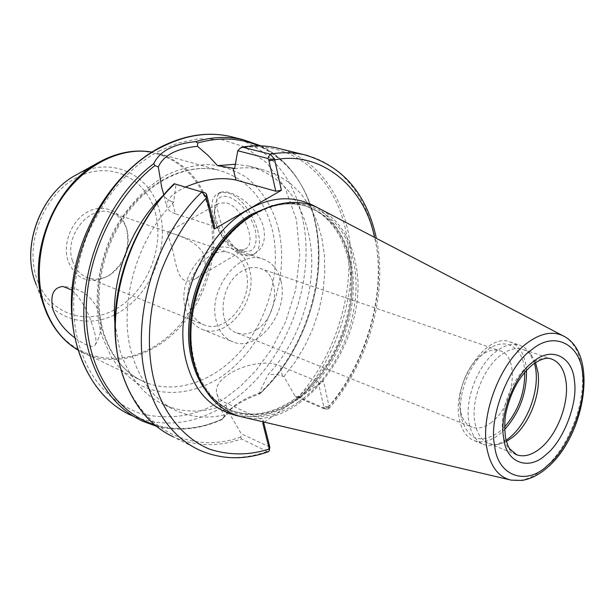 <?xml version="1.0" encoding="UTF-8"?>
<svg xmlns="http://www.w3.org/2000/svg" width="615" height="615" viewBox="0 0 615 615"><rect width="100%" height="100%" fill="white"/><g stroke="black" fill="none" stroke-linecap="round" stroke-linejoin="round"><path stroke-width="0.46" stroke-dasharray="3.08 2.31" d="M317.455 207.609C344.469 228.649 355.662 259.461 351.034 300.051C346.583 341.025 320.776 383.468 293.57 401.487C277.265 413.28 259.338 418.223 239.773 416.332M126.59 228.619L125.967 226.651C120.371 210.284 102.444 203.257 86.961 212.221C71.409 220.946 62.476 243.871 67.988 260.937C76.445 280.04 89.921 285.014 108.417 275.866C124.391 263.95 130.449 248.206 126.59 228.619M72.47 260.791C63.637 236.329 89.444 204.28 110.746 212.498C118.272 215.066 123.553 220.47 126.59 228.711L127.174 230.556C130.787 248.875 125.114 263.612 110.177 274.759C102.567 279.333 95.01 280.309 87.499 277.703C80.273 274.836 75.261 269.193 72.47 260.791M241.81 251.189L239.135 250.074C226.42 244.178 213.651 222.376 214.712 208.308C215.596 198.76 220.247 194.932 228.657 196.846C241.211 202.243 250.128 213.513 255.41 230.656C257.908 246.73 253.372 253.572 241.81 251.189M237.59 249.252L235.299 248.306C224.429 243.263 213.459 224.529 214.374 212.513C214.643 207.993 216.157 204.895 218.909 203.242L226.282 202.796C242.671 206.648 257.793 243.202 245.562 248.867L241.926 249.928L237.59 249.252M172.292 233.393L167.657 232.186C167.349 232.532 168.625 237.159 171.47 246.077C175.59 259.061 176.274 276.55 184.938 280.571C188.344 281.585 191.88 280.97 195.562 278.726C203.111 274.152 206.202 267.171 204.833 257.762C201.559 243.986 182.255 236.391 172.292 233.393M228.803 192.38L223.799 191.572L220.109 192.434C216.057 195.332 215.558 202.596 218.609 214.22C222.976 233.754 231.355 247.099 243.74 254.249C248.014 255.625 252.019 255.194 255.763 252.973C263.074 248.16 265.742 239.927 263.766 228.288C260.207 211.36 240.919 195.678 228.803 192.38M242.702 254.871C220.962 248.837 201.512 201.413 218.018 193.61L222.453 192.326L227.727 192.987C249.629 197.938 269.816 246.792 253.48 254.349C250.513 256.094 246.915 256.271 242.702 254.871M71.894 290.042C81.295 298.936 88.406 311.559 93.219 327.895C95.955 336.482 96.64 342.132 95.279 344.838C92.473 348.144 85.585 345.738 74.615 337.627M491.616 422.236C484.735 427.563 478.247 429.232 472.151 427.233C466.032 424.857 462.08 419.169 460.297 410.167C456.922 393.331 465.878 368.208 479.262 356.984L481.46 355.201C487.872 350.535 493.876 349.013 499.457 350.627C520.282 355.631 514.448 405.6 491.616 422.236M256.271 329.871C249.613 334.045 243.148 335.052 236.867 332.907C216.142 326.996 219.463 283.469 241.972 271.215C248.168 267.563 254.141 266.595 259.891 268.317C281.332 273.821 278.48 316.925 256.271 329.871M280.932 281.032C278.088 269.508 271.991 262.136 262.636 258.907C238.389 249.436 207.04 291.026 216.372 321.453C219.286 331.846 224.836 338.68 233.031 341.948C257.839 352.687 289.311 311.805 280.932 281.032M249.629 270.146C246.707 258.846 240.573 251.589 231.225 248.36C206.986 238.935 176.098 279.364 185.599 309.199C188.574 319.393 194.148 326.119 202.335 329.386C227.127 340.118 258.223 300.335 249.629 270.146M246.185 272.253C243.578 262.259 238.159 255.832 229.91 252.965C208.339 244.524 180.871 280.417 189.274 306.954C191.911 316.072 196.9 322.083 204.234 324.989C226.235 334.452 253.864 299.067 246.185 272.253M243.317 417.193C305.217 431.961 372.252 334.967 355.401 262.436C350.381 237.828 338.88 220.147 320.899 209.384M535.534 362.519L532.006 356.077L530.299 354.048L526.371 350.904L522.642 349.259C515.97 347.36 508.766 349.259 501.025 354.947C483.644 367.47 470.836 400.188 474.803 422.09C476.81 433.444 481.553 440.594 489.033 443.538L493.015 444.468L497.243 444.445L500.748 443.753L506.391 441.478M534.535 363.196L528.877 351.596L524.926 347.806L519.475 345.092C512.418 343.093 504.807 345.077 496.636 351.057C478.209 364.241 464.648 398.874 468.899 422.028C471.052 433.99 476.072 441.532 483.974 444.66L489.11 445.729L494.591 445.352L506.06 440.309M526.494 370.292L526.109 366.302C524.157 353.11 518.676 344.938 509.658 341.794C486.35 332.292 451.994 383.314 459.221 418.177C461.404 430.077 466.462 437.603 474.388 440.732C484.09 443.769 494.152 440.079 504.577 429.654M235.368 164.251L249.598 166.211C280.778 175.475 300.52 198.361 308.838 234.853C318.954 280.986 302.111 338.435 268.317 374.351L259.023 393.254C246.115 397.728 236.106 403.463 229.003 410.474L224.813 416.486L221.169 409.744L220.424 406.538L223.76 410.328L229.495 413.526L241.288 433.821L269.754 447.036M214.574 226.428L175.406 213.797L172.223 201.774C168.079 200.421 165.289 198.13 163.851 194.886L162.46 196.223M114.89 323.444L119.864 350.189C128.573 377.041 143.449 395.284 164.489 404.931C182.263 412.534 200.905 413.072 220.424 406.538M229.495 413.526C211.122 418.992 193.625 418.154 176.989 411.005C155.933 401.357 141.073 382.999 132.417 355.924C117.281 308.438 135.3 240.404 173.676 202.227L176.044 184.246M172.223 201.774L173.676 202.227M504.531 426.995L499.319 431.83C480.361 444.707 467.677 439.902 461.281 417.416C457.145 396.875 468.146 366.017 484.489 352.326L487.172 350.158C505.738 335.752 524.072 347.552 524.733 372.275M224.813 416.486L222.23 419.023L226.489 413.134C234.061 405.654 244.778 399.373 258.631 394.292L260.114 393.662L259.023 393.254M264.281 422.113L323.444 380.916L329.048 406.338C367.147 364.849 387.927 287.874 374.481 237.359M323.444 380.916L318.201 381.7L323.859 407.099L329.048 406.338L328.718 408.76L326.627 409.029L298.221 397.075C337.212 353.587 356.731 286.967 346.061 232.086C335.475 177.366 293.024 139.228 240.257 148.13M262.782 423.158L263.051 420.007L225.405 402.687C220.593 400.411 217.733 397.344 216.826 393.477C211.483 375.627 258.223 355.67 280.079 365.956L318.201 381.7M263.681 422.528L263.051 420.007M269.316 447.243L267.202 451.41C243.34 459.997 220.593 459.49 198.96 449.896L173.369 436.873C194.978 446.49 217.672 447.19 241.434 438.972L267.202 451.41L268.663 451.641M175.406 213.797C170.417 212.137 167.557 209.7 166.834 206.502C166.196 199.875 172.415 193.394 185.499 187.06M329.163 407.184L324.051 407.976L323.721 408.637L295.246 396.368L283.876 376.603L276.904 374.481L268.317 374.351M323.859 407.099L324.051 407.976M295.246 396.368L298.221 397.075M283.876 376.603L295.215 361.912L304.963 345.722L312.935 328.379L318.97 310.252L322.952 291.702L324.774 273.129L324.382 254.902L321.753 237.428L316.894 221.108L309.868 206.317L300.789 193.448L289.796 182.863L277.111 174.875L262.989 169.778C253.957 167.595 244.493 167.211 234.607 168.641M241.434 438.972L240.788 437.019L241.288 433.821M564.378 336.497C574.226 342.563 580.122 353.802 582.051 370.207C586.049 402.887 568.475 448.289 543.837 468.668C532.544 478.132 521.666 481.952 511.203 480.138L509.674 479.785M252.588 214.896L253.311 214.474C271.092 204.464 288.089 201.505 304.302 205.595C329.048 213.297 344.646 232.301 351.111 262.582C361.19 310.398 336.551 372.928 296.691 400.019C274.421 415.202 252.611 418.7 231.248 410.513C214.696 403.286 202.742 389.21 195.393 368.285M298.744 401.741C339.019 374.297 363.934 311.059 353.794 262.69C345.315 213.528 299.874 187.114 254.979 213.974C209.646 238.466 179.334 313.965 194.794 364.687C208.331 416.755 259.13 430.969 298.744 401.741M515.685 454.385C508.905 451.133 504.623 444.076 502.855 433.221C499.103 411.028 512.126 377.664 529.515 364.81C537.256 358.96 544.436 356.977 551.048 358.853L522.642 349.259M204.272 388.388C211.306 398.412 219.878 405.593 229.979 409.928C251.343 418.115 273.152 414.625 295.415 399.466C335.26 372.413 359.883 309.937 349.781 262.167C343.316 231.901 327.703 212.921 302.964 205.21C293.324 202.727 283.138 202.835 272.422 205.541M160.069 150.637C130.226 165.804 105.911 194.071 87.115 235.445C71.84 278.364 69.564 316.118 80.296 348.69C90.789 381.046 111.038 402.725 141.043 413.741C171.793 420.86 199.906 415.586 225.39 397.905L240.365 386.343L256.071 370.361L271.592 349.128L285.429 322.268L295.554 290.257L299.774 254.948L296.399 219.517L285.083 187.821L267.11 163.121L244.97 147.062L221.4 139.444L198.614 138.775L177.973 143.118L160.069 150.637M126.083 412.834L130.641 415.148C163.313 428.793 196.17 424.704 229.211 402.871C284.591 366.302 317.209 283.761 302.565 218.51C292.986 176.228 269.985 149.153 233.569 137.283M155.326 212.775C164.782 247.099 147.354 290.595 116.842 308.461C86.523 326.811 48.324 314.134 36.631 278.234C24.439 242.602 44.334 193.656 77.544 177.166C110.592 160.131 146.339 178.242 155.326 212.775M36.224 284.76L36.616 285.721C51.183 320.899 90.843 330.97 121.432 310.952C152.22 291.341 169.317 246.876 159.708 211.637C150.652 174.445 111.207 154.995 76.099 174.96M77.813 350.02L85.516 354.025C117.311 367.839 156.564 354.509 182.509 324.167C208.462 293.747 219.886 248.798 210.73 211.76C202.512 180.995 184.646 161.468 157.125 153.173L219.355 170.37C247.061 178.757 264.804 198.983 272.599 231.04C281.255 269.631 269.086 316.671 242.479 348.851C215.888 380.954 176.051 395.622 143.995 381.761C124.591 373.028 110.9 356.523 102.905 332.231C91.604 295.923 100.822 247.292 126.021 213.074C151.221 178.819 189.02 162.598 219.355 170.37C189.974 162.791 152.412 178.696 127.044 213.274C101.706 247.76 92.473 296.945 103.789 333.138C111.776 357.2 125.176 373.405 143.995 381.761L77.813 350.027M98.969 162.26L99.868 161.76C147.139 135.023 198.291 162.199 209.292 211.575C221.069 258.431 198.622 317.002 158.455 343.8C118.572 371.114 65.928 359.391 46.24 312.182L34.348 279.464M278.803 230.033C273.052 207.67 262.198 190.073 246.238 177.251C234.945 170.155 222.492 165.912 208.877 164.52C194.855 164.912 180.733 168.425 166.519 175.067C145.571 187.175 126.944 206.832 113.529 231.394C96.993 265.073 92.78 304.202 101.852 335.805L111.3 357.161C119.702 369.415 129.757 378.971 141.465 385.836C165.858 397.136 194.678 393.531 220.024 377.572C264.473 348.351 290.611 282.416 278.803 230.033M260.076 393.539C304.563 352.48 328.041 280.748 315.58 223.068C307.492 185.861 288.458 160.108 258.469 145.801M242.664 139.528C281.055 150.429 305.178 177.981 315.041 222.192C327.657 280.517 303.772 353.041 258.631 394.292M222.23 419.023C194.663 431.622 168.018 432.307 142.296 421.067L130.641 415.148M323.613 408.598L326.627 409.029C360.859 369.776 380.723 312.897 378.087 261.567C375.265 210.422 349.013 167.18 307.815 155.618M300.527 397.797C334.491 359.452 353.979 303.602 350.965 253.119C347.775 202.827 321.176 160.231 279.956 148.738M282.462 376.011L280.079 365.956M228.104 412.873L225.405 402.687M154.434 424.673C176.859 431.284 199.637 429.355 222.761 418.884M240.788 437.019C192.164 454.693 139.836 430.316 121.693 371.529C103.228 313.058 126.436 229.364 174.452 183.8M254.549 214.389C272.137 204.541 288.719 201.612 304.302 205.595L302.964 205.21C333.768 213.213 352.972 249.429 350.711 291.425C348.459 333.376 325.504 377.425 293.955 399.45C271.853 414.402 250.52 417.893 229.979 409.928L231.248 410.513C204.687 399.527 187.121 363.119 191.68 319.692C196.131 276.373 222.761 232.639 254.549 214.389M126.59 228.711L125.967 226.651M235.299 248.306L239.135 250.074M214.374 212.513L214.712 208.308M167.657 232.186L218.909 203.242M218.018 193.61L220.109 192.434M95.279 344.838C101.129 335.114 102.551 324.812 99.553 313.934C93.465 296.999 81.288 287.843 63.038 286.475M236.867 332.907L472.151 427.233M231.225 248.36L262.636 258.907M110.746 212.498L229.91 252.965M500.748 443.753L496.466 444.899M509.658 341.794L519.475 345.092M460.297 410.167L461.281 417.416M479.262 356.984L484.489 352.326M489.033 443.538L515.724 454.4M532.006 356.077L529.461 352.349M328.718 408.76C368.4 363.657 388.127 294.247 376.372 238.351M474.388 440.732L483.974 444.66M323.721 408.637L327.211 409.213M216.826 393.477L221.169 409.744M162.56 190.527L166.834 206.502M229.003 410.474L226.489 413.134M249.598 166.211L262.989 169.778M164.489 404.931L176.989 411.005M173.369 436.873L168.587 434.444M260.883 145.863C298.536 164.359 319.831 209.615 318.954 258.992C317.87 308.522 295.385 360.352 260.114 393.662M222.207 419.422C200.098 429.431 178.127 431.692 156.302 426.21M87.499 277.703L204.234 324.989M202.335 329.386L233.031 341.948M259.891 268.317L499.457 350.627M253.48 254.349L255.763 252.973M195.562 278.726L245.562 248.867M110.177 274.759L108.417 275.866"/><path stroke-width="0.92" d="M547.242 465.686C526.64 485.988 497.397 476.448 494.668 445.606C488.164 417.992 509.251 364.011 532.152 349.435C554.668 330.232 581.083 344.877 582.666 374.404C587.048 401.81 568.629 449.373 547.242 465.686M503.754 438.257C498.727 415.955 515.362 373.343 533.705 361.382C551.87 345.945 572.919 357.061 574.456 381.131C578.038 403.294 563.132 441.685 545.828 454.777C528.869 471.052 505.991 463.034 503.754 438.257M239.773 416.332C212.828 410.582 195.193 393.008 186.868 363.596C179.718 338.396 182.048 309.307 193.856 276.32C208.047 244.386 226.228 222.138 248.406 209.569C272.222 195.87 295.238 195.216 317.455 207.609M74.615 337.627C64.729 330.416 57.541 321.176 53.051 309.906C49.892 295.215 53.221 287.405 63.038 286.475L71.894 290.042M320.899 209.384L317.947 207.847C290.311 194.232 251.45 206.625 223.775 241.088C196.077 275.451 184.062 327.641 194.632 365.641C203.488 394.63 219.724 411.812 243.317 417.193L509.674 479.785M506.391 441.478L512.802 437.18C529.346 424.142 541.077 393.954 538.002 372.467L535.534 362.519M506.06 440.309L509.228 437.957C526.717 424.181 539.078 392.378 535.819 369.684L534.535 363.196M374.481 237.359C365.249 187.998 321.222 150.175 274.697 159.862L281.409 190.266L214.097 229.103L205.956 196.931L201.851 191.972L174.137 183.724L201.812 191.965C152.943 238.605 128.866 325.85 147.746 385.028C157.824 416.839 174.898 438.457 198.96 449.896C221.223 459.751 244.455 460.327 268.663 451.641L269.408 450.349L269.247 448.95L262.782 423.158L264.281 422.113M258.469 145.801C239.919 137.852 219.67 136.907 197.722 142.972L197.461 146.278L208.008 155.372L217.533 165.635L235.368 164.251M162.46 196.223C130.411 227.043 110.915 279.095 114.89 323.444M214.097 229.103L214.574 226.428L206.825 195.462L206.309 198.061C187.613 217.579 172.469 242.187 160.869 271.868C147.377 311.528 146.278 353.01 155.003 383.937C164.32 414.418 184.385 438.987 209.999 449.327C229.933 455.53 249.682 455.408 269.247 448.95L269.501 445.752L263.681 422.528M307.815 155.618L304.194 154.719C293.363 152.305 281.993 152.105 270.093 154.134L267.817 158.47L237.759 150.752L240.257 148.13L242.387 147.123L270.093 154.134L274.375 158.762L274.697 159.862L268.986 160.822L275.758 191.204L281.409 190.266M185.499 187.06C204.095 179.203 220.908 176.859 235.929 180.041L275.758 191.204M504.577 429.654C519.56 412.711 526.87 392.924 526.494 370.292M274.375 158.762L268.747 159.746L268.986 160.822M267.817 158.47L268.747 159.746M269.754 447.036L269.501 445.752M269.401 449.803L269.724 446.644M205.956 196.931L206.548 194.371L205.61 193.049L201.851 191.972M206.825 195.462L206.548 194.371M237.759 150.752L234.607 168.641L233.123 168.241L235.929 180.041M163.782 194.678L161.684 187.244L158.301 166.996C163.444 155.387 176.497 148.476 197.461 146.278M217.533 165.635L233.123 168.241M524.733 372.275C524.872 393.054 518.138 411.297 504.531 426.995M158.301 166.996L154.934 165.543C113.767 197.722 85.347 258.6 86.238 313.996C87.092 369.469 115.904 412.719 154.434 424.673M197.722 142.972L195.585 141.635C173.507 143.895 159.569 151.221 153.788 163.621L154.934 165.543M195.585 141.635L195.585 141.635C212.021 136.884 227.719 136.184 242.664 139.528L260.883 145.863M153.788 163.621L153.788 163.621C98.992 204.203 69.418 295.961 90.797 357.945C101.144 388.588 118.303 409.628 142.296 421.067L156.302 426.21M317.947 207.847L562.725 335.629C599.602 352.895 584.965 436.865 546.489 468.284C538.64 474.972 530.461 479.016 521.935 480.415L511.203 480.138C498.281 477.163 490.101 466.139 486.673 447.09C480.638 413.465 500.748 362.074 527.301 342.916C540.431 333.307 552.239 330.878 562.725 335.629L564.378 336.497M515.724 454.4L516.823 454.854L509.612 448.758C508.336 446.897 506.968 443.277 505.507 437.872C504.5 428.524 504.577 420.568 505.73 414.003C510.342 392.324 519.337 375.834 532.721 364.526C544.406 356.339 549.372 358.437 551.048 358.853C559.412 361.781 564.432 369.584 566.1 382.269C568.96 404.047 557.044 434.774 540.5 448.174C532.083 455.046 524.195 457.268 516.823 454.854L515.685 454.385M272.422 205.541L251.973 214.066C207.194 238.236 177.312 312.658 192.603 362.727C195.301 372.467 199.191 381.023 204.272 388.388M233.569 137.283L230.018 136.407C208.193 131.572 185.476 135.085 161.876 146.954C96.709 177.919 54.189 282.669 79.127 352.395C89.513 382.791 106.687 403.709 130.641 415.148M34.348 279.464C22.002 242.764 42.081 192.595 76.099 174.96C41.882 192.549 21.633 244.117 34.724 280.648L36.224 284.76M44.426 306.047C51.245 325.896 62.376 340.556 77.813 350.02C63.922 341.571 53.397 328.956 46.24 312.182L43.711 305.371C25.976 256.209 53.828 185.276 99.868 161.76C117.327 152.428 134.67 149.191 151.897 152.059C121.916 146.885 86.492 163.482 63.614 195.616C40.775 227.727 33.241 272.253 44.426 306.047M195.393 368.285L193.879 363.288C178.711 313.481 208.131 239.473 252.588 214.896M174.614 183.87C126.29 229.31 102.874 314.588 121.993 372.782C132.202 404.063 149.322 425.434 173.369 436.873M279.956 148.738L276.404 147.861C265.58 145.44 254.241 145.194 242.387 147.123M242.664 139.528L230.018 136.407C207.647 131.487 184.546 135.023 160.723 147.031C116.174 169.971 79.612 225.567 72.624 283.046C65.59 340.526 88.368 392.47 126.083 412.834M376.372 238.351C366.786 193.694 342.724 165.819 304.194 154.719L276.404 147.861C265.403 145.401 253.91 145.148 241.91 147.116M269.754 446.99L269.408 450.349M161.684 187.244L162.56 190.527M168.587 434.444C136.123 416.609 114.398 374.335 114.89 323.605C115.459 272.891 138.875 217.871 174.137 183.724M76.099 174.96L98.969 162.26"/></g></svg>
